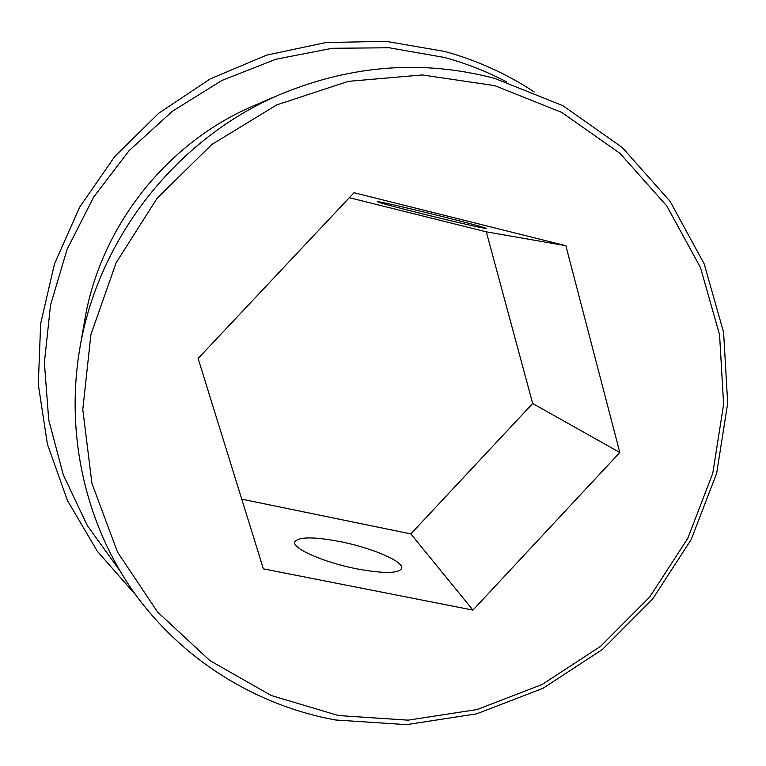 <?xml version="1.0" encoding="UTF-8"?>
<svg xmlns="http://www.w3.org/2000/svg" width="766" height="766" viewBox="0 0 766 766"><rect width="100%" height="100%" fill="white"/><g stroke="black" fill="none" stroke-linecap="round" stroke-linejoin="round"><path stroke-width="1.15" d="M494.721 85.639L422.325 74.953L348.31 81.359L276.775 104.885L211.818 144.496L157.212 198.116L116.145 262.719L90.915 334.57L82.785 409.513L91.939 483.346L117.485 552.037L157.633 612.063L209.884 660.589L271.241 695.509L338.438 715.54L408.144 720.155L477.074 709.546L542.146 684.488L600.554 646.351L649.798 596.905L687.772 538.364L712.792 473.244L723.621 404.352L719.561 334.732L700.469 267.554L666.87 206.044L619.972 153.353L561.698 112.391L494.721 85.639M335.613 719.992C256.15 705.572 182.289 660.033 133.763 592.156C85.735 524.021 65.12 435.059 79.779 348.721C98.172 237.757 177.674 137.305 281.438 93.912C352.312 64.813 423.406 59.643 494.721 78.4L562.953 105.718L622.279 147.512L670.02 201.228L704.193 263.897L723.592 332.31L727.7 403.194L716.66 473.302L691.181 539.57L652.536 599.146L602.421 649.463L542.989 688.289L476.758 713.807L406.593 724.646L335.613 719.992M506.565 81.857C486.908 71.535 466.245 63.406 444.567 57.488L389.109 47.751L332.233 48.287L275.846 59.25L221.949 80.43L172.455 111.214L129.148 150.576L93.624 197.159L67.121 249.295L50.537 305.107L44.38 362.605L48.708 419.778L63.233 474.661L87.247 525.457L119.764 570.593M135.936 595.192L97.33 551.281L67.389 500.37L47.396 444.127L38.3 384.484L40.646 323.616L54.52 263.81L79.52 207.366L114.756 156.475L158.878 113.119L210.162 78.927L266.606 55.133L326.019 42.513L386.131 41.354L444.759 51.466C476.969 60.342 506.795 73.833 534.218 91.949M356.899 568.879C383.9 573.772 398.837 573.59 401.71 568.315C403.864 561.468 371.702 547.795 340.267 541.629C313.418 536.564 298.233 536.698 294.699 542.031C292.066 548.446 324.095 562.55 356.899 568.879M420.831 213.427C452.515 221.355 486.85 229.254 486.592 228.507C485.232 227.607 470.975 223.749 443.82 216.912C410.72 208.63 376.374 200.769 377.274 201.649C379.294 202.722 393.82 206.657 420.831 213.427M79.779 348.721L84.691 320.351C100.279 226.497 167.199 141.949 254.954 105.21L281.438 93.912M349.334 197.695L486.314 231.839L532.686 403.5L410.844 533.912L241.75 499.164M472.948 610.1L263.37 568.851L198.116 358.469L354.016 192.716L565.873 245.704L619.809 452.505L472.948 610.1L410.844 533.912M619.809 452.505L532.686 403.5M565.873 245.704L486.314 231.839"/></g></svg>
